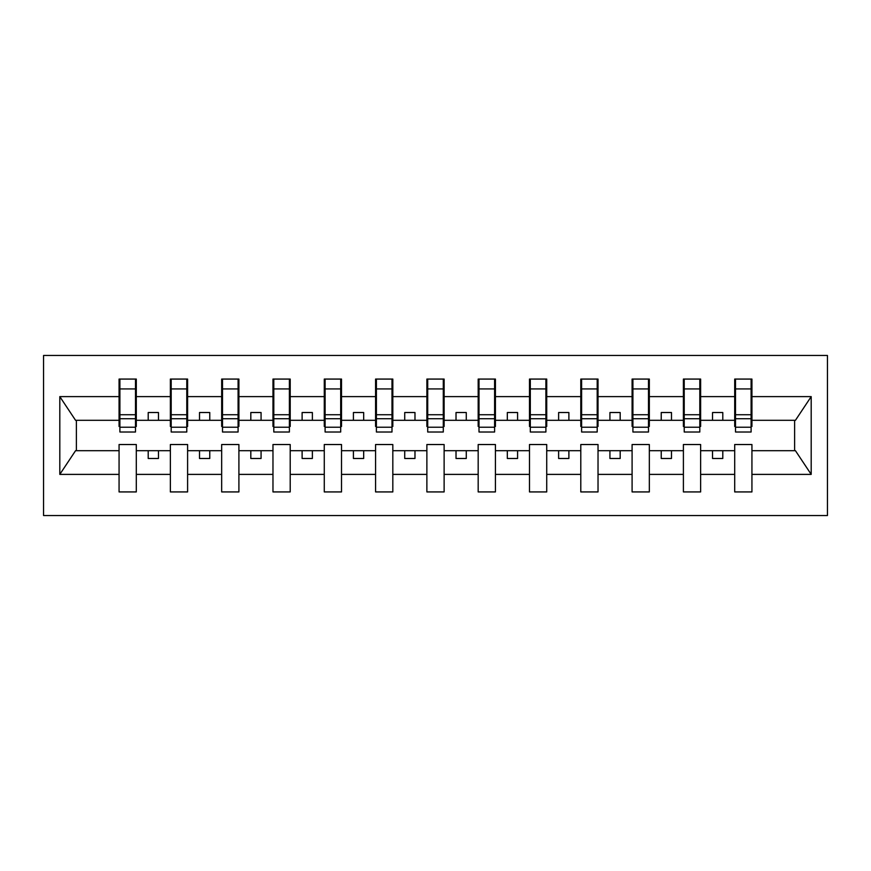 <?xml version="1.0" encoding="UTF-8"?>
<svg xmlns="http://www.w3.org/2000/svg" width="871" height="871" viewBox="0 0 871 871"><rect width="100%" height="100%" fill="white"/><g stroke="black" fill="none" stroke-linecap="round" stroke-linejoin="round"><path stroke-width="1.31" d="M43.55 515.534L827.45 515.534L827.45 355.466L43.55 355.466L43.55 515.534M751.107 426.474L751.934 426.474L751.934 420.312L795.441 420.312L811.195 396.61L811.195 474.39L751.934 474.39L751.934 444.526L734.699 444.526L734.699 450.688L700.632 450.688L700.632 444.526L683.397 444.526L683.397 450.688L649.331 450.688L649.331 444.526L632.096 444.526L632.096 450.688L598.029 450.688L598.029 444.526L580.794 444.526L580.794 450.688L546.727 450.688L546.727 444.526L529.481 444.526L529.481 450.688L495.425 450.688L495.425 444.526L478.179 444.526L478.179 450.688L444.123 450.688L444.123 444.526L426.877 444.526L426.877 450.688L392.821 450.688L392.821 444.526L375.575 444.526L375.575 450.688L341.519 450.688L341.519 444.526L324.273 444.526L324.273 450.688L290.206 450.688L290.206 444.526L272.971 444.526L272.971 450.688L238.904 450.688L238.904 444.526L221.67 444.526L221.67 450.688L187.603 450.688L187.603 444.526L170.368 444.526L170.368 450.688L136.301 450.688L136.301 444.526L119.066 444.526L119.066 450.688L75.559 450.688L59.805 474.39L59.805 396.61L75.559 420.312L119.066 420.312L119.066 396.61L59.805 396.61M751.934 474.39L751.934 491.93L734.699 491.93L734.699 450.688M734.699 474.39L700.632 474.39L700.632 491.93L683.397 491.93L683.397 450.688M700.632 474.39L700.632 450.688M683.397 474.39L649.331 474.39L649.331 491.93L632.096 491.93L632.096 450.688M649.331 474.39L649.331 450.688M632.096 474.39L598.029 474.39L598.029 491.93L580.794 491.93L580.794 450.688M598.029 474.39L598.029 450.688M580.794 474.39L546.727 474.39L546.727 491.93L529.481 491.93L529.481 450.688M546.727 474.39L546.727 450.688M529.481 474.39L495.425 474.39L495.425 491.93L478.179 491.93L478.179 450.688M495.425 474.39L495.425 450.688M478.179 474.39L444.123 474.39L444.123 491.93L426.877 491.93L426.877 450.688M444.123 474.39L444.123 450.688M426.877 474.39L392.821 474.39L392.821 491.93L375.575 491.93L375.575 450.688M392.821 474.39L392.821 450.688M375.575 474.39L341.519 474.39L341.519 491.93L324.273 491.93L324.273 450.688M341.519 474.39L341.519 450.688M324.273 474.39L290.206 474.39L290.206 491.93L272.971 491.93L272.971 450.688M290.206 474.39L290.206 450.688M272.971 474.39L238.904 474.39L238.904 491.93L221.67 491.93L221.67 450.688M238.904 474.39L238.904 450.688M221.67 474.39L187.603 474.39L187.603 491.93L170.368 491.93L170.368 450.688M187.603 474.39L187.603 450.688M735.516 427.236L751.107 427.236L751.107 432.016L735.516 432.016L735.516 379.07L734.699 379.07L734.699 396.61L700.632 396.61L700.632 426.474L699.805 426.474M735.516 426.474L734.699 426.474L734.699 396.61M684.214 427.236L699.805 427.236L699.805 432.016L684.214 432.016L684.214 379.07L683.397 379.07L683.397 396.61L649.331 396.61L649.331 426.474L648.503 426.474M684.214 426.474L683.397 426.474L683.397 396.61M632.912 427.236L648.503 427.236L648.503 432.016L632.912 432.016L632.912 379.07L632.096 379.07L632.096 396.61L598.029 396.61L598.029 426.474L597.201 426.474M632.912 426.474L632.096 426.474L632.096 396.61M581.61 427.236L597.201 427.236L597.201 432.016L581.61 432.016L581.61 379.07L580.794 379.07L580.794 396.61L546.727 396.61L546.727 426.474L545.899 426.474M581.61 426.474L580.794 426.474L580.794 396.61M530.308 427.236L545.899 427.236L545.899 432.016L530.308 432.016L530.308 379.07L529.481 379.07L529.481 396.61L495.425 396.61L495.425 426.474L494.597 426.474M530.308 426.474L529.481 426.474L529.481 396.61M479.006 427.236L494.597 427.236L494.597 432.016L479.006 432.016L479.006 379.07L478.179 379.07L478.179 396.61L444.123 396.61L444.123 426.474L443.295 426.474M479.006 426.474L478.179 426.474L478.179 396.61M427.705 427.236L443.295 427.236L443.295 432.016L427.705 432.016L427.705 379.07L426.877 379.07L426.877 396.61L392.821 396.61L392.821 426.474L391.994 426.474M427.705 426.474L426.877 426.474L426.877 396.61M376.403 427.236L391.994 427.236L391.994 432.016L376.403 432.016L376.403 379.07L375.575 379.07L375.575 396.61L341.519 396.61L341.519 426.474L340.692 426.474M376.403 426.474L375.575 426.474L375.575 396.61M325.101 427.236L340.692 427.236L340.692 432.016L325.101 432.016L325.101 379.07L324.273 379.07L324.273 396.61L290.206 396.61L290.206 426.474L289.39 426.474M325.101 426.474L324.273 426.474L324.273 396.61M273.799 427.236L289.39 427.236L289.39 432.016L273.799 432.016L273.799 379.07L272.971 379.07L272.971 396.61L238.904 396.61L238.904 426.474L238.088 426.474M273.799 426.474L272.971 426.474L272.971 396.61M222.497 427.236L238.088 427.236L238.088 432.016L222.497 432.016L222.497 379.07L221.67 379.07L221.67 396.61L187.603 396.61L187.603 426.474L186.786 426.474M222.497 426.474L221.67 426.474L221.67 396.61M171.195 427.236L186.786 427.236L186.786 432.016L171.195 432.016L171.195 379.07L170.368 379.07L170.368 396.61L136.301 396.61L136.301 379.07L135.484 379.07L135.484 432.016L119.893 432.016L119.893 418.733L135.484 418.733M171.195 426.474L170.368 426.474L170.368 396.61M170.368 474.39L136.301 474.39L136.301 491.93L119.066 491.93L119.066 450.688M136.301 474.39L136.301 450.688M119.893 418.733L119.893 379.07L119.066 379.07L119.066 396.61M119.066 420.312L119.066 426.474L119.893 426.474M751.934 420.312L751.934 379.07L751.107 379.07L751.107 427.236M683.397 379.07L700.632 379.07L700.632 396.61M632.096 379.07L649.331 379.07L649.331 396.61M580.794 379.07L598.029 379.07L598.029 396.61M529.481 379.07L546.727 379.07L546.727 396.61M478.179 379.07L495.425 379.07L495.425 396.61M426.877 379.07L444.123 379.07L444.123 396.61M375.575 379.07L392.821 379.07L392.821 396.61M324.273 379.07L341.519 379.07L341.519 396.61M272.971 379.07L290.206 379.07L290.206 396.61M221.67 379.07L238.904 379.07L238.904 396.61M170.368 379.07L187.603 379.07L187.603 396.61M811.195 396.61L751.934 396.61M119.066 474.39L59.805 474.39M119.066 379.07L136.301 379.07M734.699 379.07L751.934 379.07M734.699 420.312L722.788 420.312L722.788 412.516L712.532 412.516L712.532 420.312L722.788 420.312M712.532 420.312L700.632 420.312M712.532 450.688L712.532 458.484L722.788 458.484L722.788 450.688M683.397 420.312L671.487 420.312L671.487 412.516L661.231 412.516L661.231 420.312L671.487 420.312M661.231 420.312L649.331 420.312M661.231 450.688L661.231 458.484L671.487 458.484L671.487 450.688M632.096 420.312L620.185 420.312L620.185 412.516L609.929 412.516L609.929 420.312L620.185 420.312M609.929 420.312L598.029 420.312M609.929 450.688L609.929 458.484L620.185 458.484L620.185 450.688M580.794 420.312L568.883 420.312L568.883 412.516L558.627 412.516L558.627 420.312L568.883 420.312M558.627 420.312L546.727 420.312M558.627 450.688L558.627 458.484L568.883 458.484L568.883 450.688M529.481 420.312L517.581 420.312L517.581 412.516L507.325 412.516L507.325 420.312L517.581 420.312M507.325 420.312L495.425 420.312M507.325 450.688L507.325 458.484L517.581 458.484L517.581 450.688M478.179 420.312L466.279 420.312L466.279 412.516L456.023 412.516L456.023 420.312L466.279 420.312M456.023 420.312L444.123 420.312M456.023 450.688L456.023 458.484L466.279 458.484L466.279 450.688M426.877 420.312L414.977 420.312L414.977 412.516L404.721 412.516L404.721 420.312L414.977 420.312M404.721 420.312L392.821 420.312M404.721 450.688L404.721 458.484L414.977 458.484L414.977 450.688M375.575 420.312L363.675 420.312L363.675 412.516L353.419 412.516L353.419 420.312L363.675 420.312M353.419 420.312L341.519 420.312M353.419 450.688L353.419 458.484L363.675 458.484L363.675 450.688M324.273 420.312L312.373 420.312L312.373 412.516L302.117 412.516L302.117 420.312L312.373 420.312M302.117 420.312L290.206 420.312M302.117 450.688L302.117 458.484L312.373 458.484L312.373 450.688M272.971 420.312L261.071 420.312L261.071 412.516L250.815 412.516L250.815 420.312L261.071 420.312M250.815 420.312L238.904 420.312M250.815 450.688L250.815 458.484L261.071 458.484L261.071 450.688M221.67 420.312L209.769 420.312L209.769 412.516L199.513 412.516L199.513 420.312L209.769 420.312M199.513 420.312L187.603 420.312M199.513 450.688L199.513 458.484L209.769 458.484L209.769 450.688M170.368 420.312L158.468 420.312L158.468 412.516L148.212 412.516L148.212 420.312L158.468 420.312M148.212 420.312L136.301 420.312L136.301 396.61M148.212 450.688L148.212 458.484L158.468 458.484L158.468 450.688M136.301 420.312L136.301 426.474L135.484 426.474M811.195 474.39L795.441 450.688L751.934 450.688M76.387 420.312L76.387 450.688M794.613 450.688L794.613 420.312M135.484 389.326L136.301 389.326M119.066 389.326L119.893 389.326M119.893 414.738L135.484 414.738M187.603 379.07L186.786 379.07L186.786 427.236M186.786 389.326L187.603 389.326M170.368 389.326L171.195 389.326M171.195 418.733L186.786 418.733M171.195 414.738L186.786 414.738M238.904 379.07L238.088 379.07L238.088 427.236M238.088 389.326L238.904 389.326M221.67 389.326L222.497 389.326M222.497 418.733L238.088 418.733M222.497 414.738L238.088 414.738M290.206 379.07L289.39 379.07L289.39 427.236M289.39 389.326L290.206 389.326M272.971 389.326L273.799 389.326M273.799 418.733L289.39 418.733M273.799 414.738L289.39 414.738M341.519 379.07L340.692 379.07L340.692 427.236M340.692 389.326L341.519 389.326M324.273 389.326L325.101 389.326M325.101 418.733L340.692 418.733M325.101 414.738L340.692 414.738M392.821 379.07L391.994 379.07L391.994 427.236M391.994 389.326L392.821 389.326M375.575 389.326L376.403 389.326M376.403 418.733L391.994 418.733M376.403 414.738L391.994 414.738M444.123 379.07L443.295 379.07L443.295 427.236M443.295 389.326L444.123 389.326M426.877 389.326L427.705 389.326M427.705 418.733L443.295 418.733M427.705 414.738L443.295 414.738M495.425 379.07L494.597 379.07L494.597 427.236M494.597 389.326L495.425 389.326M478.179 389.326L479.006 389.326M479.006 418.733L494.597 418.733M479.006 414.738L494.597 414.738M546.727 379.07L545.899 379.07L545.899 427.236M545.899 389.326L546.727 389.326M529.481 389.326L530.308 389.326M530.308 418.733L545.899 418.733M530.308 414.738L545.899 414.738M598.029 379.07L597.201 379.07L597.201 427.236M597.201 389.326L598.029 389.326M580.794 389.326L581.61 389.326M581.61 418.733L597.201 418.733M581.61 414.738L597.201 414.738M649.331 379.07L648.503 379.07L648.503 427.236M648.503 389.326L649.331 389.326M632.096 389.326L632.912 389.326M632.912 418.733L648.503 418.733M632.912 414.738L648.503 414.738M700.632 379.07L699.805 379.07L699.805 427.236M699.805 389.326L700.632 389.326M683.397 389.326L684.214 389.326M684.214 418.733L699.805 418.733M684.214 414.738L699.805 414.738M751.107 389.326L751.934 389.326M734.699 389.326L735.516 389.326M735.516 418.733L751.107 418.733M735.516 414.738L751.107 414.738M119.893 427.236L135.484 427.236M119.893 388.934L135.484 388.934M171.195 388.934L186.786 388.934M222.497 388.934L238.088 388.934M273.799 388.934L289.39 388.934M325.101 388.934L340.692 388.934M376.403 388.934L391.994 388.934M427.705 388.934L443.295 388.934M479.006 388.934L494.597 388.934M530.308 388.934L545.899 388.934M581.61 388.934L597.201 388.934M632.912 388.934L648.503 388.934M684.214 388.934L699.805 388.934M735.516 388.934L751.107 388.934"/></g></svg>

